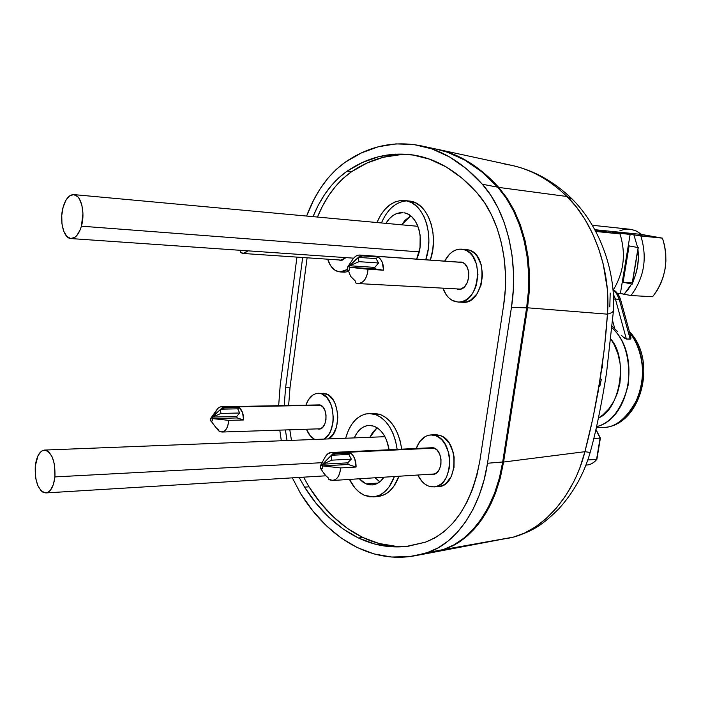 <?xml version="1.0" encoding="UTF-8"?>
<svg xmlns="http://www.w3.org/2000/svg" width="701" height="701" viewBox="0 0 701 701"><rect width="100%" height="100%" fill="white"/><g stroke="black" fill="none" stroke-linecap="round" stroke-linejoin="round"><path stroke-width="1.05" d="M347.17 269.552L339.932 271.927L335.332 270.455L330.539 265.591L327.7 259.195C329.829 266.038 333.308 270.192 338.136 271.637L341.08 271.927L344.051 271.278L347.17 269.552M339.994 271.927L344.41 272.198L348.634 271.515L344.34 272.19M463.168 249.407C485.258 252.623 480.097 304.637 458.042 302.07L452.04 300.291L448.938 297.969L446.23 294.806L442.944 288.155C445.564 295.489 449.727 299.993 455.448 301.684L459.024 302.078L462.625 301.456L466.112 299.826L469.363 297.259L472.237 293.833L474.612 289.688L476.408 284.983L477.951 274.643L476.619 264.461L472.632 256.031L469.828 252.903L466.629 250.669L463.168 249.407L467.76 249.775L459.576 249.162L455.992 249.924L452.557 251.668L449.394 254.314L444.706 261.114C448.955 252.973 454.555 248.986 461.521 249.162L463.168 249.407M458.103 302.07L462.625 302.28C484.698 304.847 489.859 252.991 467.76 249.775L461.608 249.17M435.654 435.698C454.975 441.288 453.389 487.002 433.893 486.915L428.223 485.977L424.955 484.128L421.976 481.403L417.822 475.024C420.434 480.457 423.903 484.102 428.223 485.977L431.65 486.862L435.111 486.766L438.458 485.662L441.577 483.594L444.338 480.632L446.616 476.899L449.42 467.698L449.534 457.429L448.552 452.399L444.723 443.558L442.042 440.088L438.975 437.433L435.654 435.698L440.228 435.514L435.654 435.698L432.202 434.944L428.767 435.19L425.463 436.416L419.768 441.56L416.289 448.465C419.364 440.062 424.219 435.549 430.852 434.927L435.654 435.698M433.972 486.906L438.475 486.582C457.981 486.669 459.567 441.087 440.228 435.514L435.426 434.743L430.931 434.918M375.806 414.65C387.224 419.689 394.339 431.264 397.16 449.376L395.653 441.288L393.138 433.744L389.747 427.075L385.603 421.538L380.897 417.349L375.806 414.65L380.336 414.536L375.806 414.65L370.54 413.537L365.309 414.019L360.296 416.07L355.705 419.584L351.683 424.42L348.379 430.388L345.654 438.239C350.097 422.852 357.904 414.615 369.076 413.511L375.806 414.65M394.426 476.522C389.633 489.009 382.562 495.8 373.204 496.895L364.424 495.327L359.473 492.33L354.96 487.957L349.475 479.414C353.348 487.213 358.334 492.514 364.424 495.327L369.646 496.799L374.921 496.676L380.056 494.941L384.849 491.646L389.099 486.906L394.426 476.522M373.309 496.886L377.725 496.545C387.101 495.458 394.181 488.685 398.983 476.233L393.647 486.582L389.388 491.313L384.595 494.599L377.611 496.553M375.061 413.424L380.336 414.536L385.427 417.226L390.142 421.406L394.286 426.927L397.686 433.577L400.201 441.095L401.708 449.157C398.887 431.097 391.763 419.557 380.336 414.536L373.598 413.397L369.173 413.511M321.636 393.857C335.437 397.704 337.312 432.438 324.02 439.089L328.76 434.392L330.653 430.931L332.975 422.484L333.308 417.84L332.274 408.622L330.942 404.424L326.911 397.642L321.636 393.857L326.105 393.804L318.789 393.279L315.941 393.603L313.207 394.812L308.484 399.666L305.881 405.16C308.642 397.625 312.769 393.664 318.272 393.27L321.636 393.857M323.249 393.217L328.848 395.268L333.606 400.639L335.42 404.337L337.558 413.047L337.794 417.717L336.55 426.76L333.238 434.234L328.489 438.914C341.799 432.28 339.924 397.633 326.105 393.804L318.315 393.27M405.984 200.688C423.649 202.931 434.611 234.765 425.761 259.764L428.215 249.241L428.872 240.706L428.399 232.259L426.804 224.25L424.175 217.012L420.609 210.826L416.263 205.928L411.321 202.51L405.984 200.688L410.532 201.178L400.464 200.512L394.978 201.958L389.73 204.955L384.919 209.38L380.704 215.041L376.919 222.532C383.578 207.443 392.814 200.1 404.608 200.486L405.984 200.688M407.763 200.88L415.868 203.001L420.819 206.409L425.165 211.29L428.732 217.459L431.369 224.679L432.964 232.662L433.437 241.083L432.78 249.6L430.326 260.089C439.185 235.159 428.215 203.421 410.532 201.178L404.705 200.504M395.75 546.281L379.022 543.485L362.925 537.518L347.687 528.615L333.518 517.023L320.576 503.003L309.018 486.836L303.577 477.162L309.018 486.836L304.576 487.134L309.018 486.836C323.731 510.162 341.702 527.056 362.925 537.518L358.413 537.974C337.207 527.467 319.262 510.521 304.576 487.134L299.143 477.434L304.576 487.134L316.116 503.344L329.032 517.408L343.192 529.036L358.413 537.974L374.492 543.958L391.193 546.771L408.262 546.228L425.393 542.188L406.221 546.473C389.59 548.121 373.651 545.29 358.413 537.974L362.925 537.518C377.462 544.467 392.648 547.35 408.499 546.193M339.678 260.22L342.745 260.001L345.882 257.618L340.528 260.351L339.678 260.22L341.387 260.334L339.678 260.22M457.297 289.136L461.021 288.978L464.491 286.779L467.19 282.862L468.68 277.815L468.741 272.426L467.348 267.537L464.737 263.891L463.089 262.726L458.27 262.086L461.302 262.051C472.719 263.865 469.959 290.696 458.524 289.32L457.297 289.136M377.094 427.75L369.935 437.284L372.555 432.535L377.094 427.75M375.035 477.767L379.784 481.815L375.035 477.767M366.045 483.883L359.341 478.774L362.487 481.78L366.045 483.883L369.769 484.899L373.537 484.777L377.191 483.506L380.599 481.131L383.982 477.197C380.643 481.981 376.682 484.575 372.1 484.961L366.045 483.883L377.962 483.077L366.045 483.883M354.268 437.897C357.825 430.046 362.794 425.884 369.155 425.402L374.168 426.261L370.408 425.428L366.667 425.735L363.074 427.172L359.779 429.66L356.879 433.104L354.268 437.897M410.707 215.89L401.647 224.811L404.933 220.412L410.707 215.89M385.909 223.356C390.659 215.847 396.372 212.28 403.066 212.648L396.407 213.656L392.648 215.777L389.186 218.914L385.909 223.356M316.703 404.959L320.138 404.959L316.703 404.959M429.327 447.843L433.858 447.86L429.327 447.843M416.657 259.107L420.022 247.444L420.153 235.396L419.032 229.709L417.174 224.557L414.65 220.14L411.575 216.635L408.07 214.164L404.275 212.832C418.103 214.637 425.402 241.346 416.657 259.107M314.705 439.448L310.263 435.838L306.451 429.24C308.449 434.217 311.209 437.617 314.705 439.448M317.273 428.881L319.875 428.977L322.635 427.356L324.773 424.114L325.965 419.759L326.018 414.957L324.922 410.453L322.854 406.948L320.138 404.959C328.603 407.474 327.463 429.503 318.902 429.117L317.273 428.881M389.125 449.753L386.47 439.948L384.06 435.19L381.134 431.229L377.786 428.223L374.168 426.261C381.949 429.722 386.934 437.555 389.125 449.753M430.861 474.183L433.577 474.279L436.907 472.614L439.492 469.144L440.929 464.404L440.99 459.111L439.658 454.108L437.144 450.156L433.858 447.86C443.856 450.883 442.936 474.463 432.832 474.375L430.861 474.183M427.566 552.511L415.071 555.735C370.715 564.068 328.015 537.904 300.694 493.741L292.326 477.854L300.694 493.741L312.76 510.81L326.28 525.662L341.107 537.982L357.072 547.49L373.957 553.921L391.526 557.023L409.498 556.603L443.242 549.584L427.566 552.511L438.029 547.893L448.027 541.137L457.341 532.313L465.788 521.544L473.184 509.005L479.361 494.932L484.172 479.58L487.502 463.247L502.696 461.994L526.626 307.862L511.458 307.371L487.502 463.247C480.825 508.295 456.088 543.547 427.566 552.511M415.071 555.735L430.791 552.8L443.242 549.584C471.563 540.725 496.08 506.131 502.696 461.994L487.502 463.247L511.458 307.371L526.626 307.862C533.978 262.463 521.851 213.586 497.728 187.167C478.949 166.549 458.507 153.878 436.408 149.138L420.775 145.755C442.944 150.505 463.466 163.333 482.332 184.24L497.728 187.167L482.332 184.24L490.823 195.377L498.192 208.285L504.264 222.725L508.908 238.436L512.002 255.111L513.482 272.391L513.298 289.934L511.458 307.371C518.889 261.026 506.657 211.141 482.332 184.24L466.445 168.757L449.499 156.936L431.86 148.866L413.905 144.546L395.96 143.889L378.347 146.763L361.339 152.949L345.19 162.238C368.647 146.062 393.839 140.577 420.775 145.755M281.311 440.763L279.787 430.125L281.311 440.763M278.665 405.677L280.155 385.795L296.944 257.109L280.155 385.795L278.665 405.677M306.617 216.057L313.785 199.785L320.427 188.367L327.945 178.185L336.235 169.423L345.19 162.238C328.48 174.163 315.625 192.1 306.617 216.057M477.171 193.029L462.178 178.256L446.16 166.926L429.468 159.136L412.442 154.886L395.408 154.124L378.663 156.709L362.47 162.474L347.074 171.184L338.837 177.721L331.205 185.73L324.265 195.053L318.131 205.524L313.005 216.644C321.312 196.438 332.668 181.287 347.074 171.184L351.56 171.727C337.137 181.796 325.763 196.902 317.457 217.047L322.583 205.963L328.725 195.526L335.665 186.229L343.315 178.247L351.56 171.727L347.074 171.184C367.175 157.523 388.704 152.047 411.68 154.781C435.321 157.988 457.157 170.737 477.171 193.029C499.287 217.757 510.328 263.19 503.607 305.417L505.272 289.522L505.439 273.539L504.098 257.793L501.294 242.59L497.088 228.254L491.576 215.058L484.89 203.246L477.171 193.029M302.666 257.495L285.579 387.828L284.22 405.572L285.579 387.828L289.995 387.784L288.637 405.485L289.995 387.784L285.579 387.828L302.666 257.495M285.395 429.941L287.033 440.535L285.395 429.941M425.393 542.188L434.944 537.895L444.048 531.647L452.531 523.533L460.207 513.649L466.927 502.179L472.527 489.316L476.89 475.304L479.913 460.417L503.607 305.417L479.913 460.417C471.738 503.984 453.565 531.244 425.393 542.188M289.82 429.792L291.458 440.368L289.82 429.792M307.099 257.802L289.995 387.784L307.099 257.802M413.949 155.123C391.771 153.055 370.978 158.592 351.56 171.727L366.974 163.044L383.184 157.304L399.947 154.737M406.869 200.872C395.977 201.704 387.504 209.064 381.44 222.944M464.439 249.503L467.76 249.775L471.221 251.028L474.419 253.263L477.223 256.382L481.219 264.785L482.551 274.941L481 285.246L476.829 294.07L470.704 300.046L467.208 301.667L463.606 302.289M436.784 434.769L440.228 435.514L443.558 437.249L449.315 443.347L453.144 452.163L454.125 457.175L454.011 467.418L451.207 476.592L446.169 483.269L443.05 485.329L439.693 486.433M430.58 552.835L443.242 549.584L453.635 545.036L463.545 538.394L472.789 529.719L481.166 519.143L488.501 506.849L494.626 493.048L499.392 477.994L502.696 461.994L526.626 307.862L528.44 290.784L528.624 273.592L527.152 256.654L524.085 240.329L519.485 224.925L513.456 210.756L506.148 198.094L497.728 187.167L481.911 171.894L465.026 160.222L447.457 152.231L436.171 149.085M602.518 364.222L602.378 368.007M601.353 379.259L599.793 386.47M598.777 389.94L597.725 393.392M437.31 149.269L448.386 152.371L465.999 160.389L482.919 172.104L498.762 187.421L566.986 196.499C549.829 179.973 531.349 169.581 511.546 165.322L437.31 149.269C459.462 154.018 479.948 166.742 498.762 187.421L507.165 198.348L514.403 210.905L520.431 225.065L525.023 240.425L528.072 256.671L529.544 273.653L529.36 290.731L527.546 307.8L503.581 462.038L500.286 478.003L495.563 492.926L489.447 506.735L482.139 519.012L473.806 529.535L464.544 538.245L454.677 544.87L444.303 549.435L428.302 553.264L513.281 537.15L444.303 549.435L431.693 552.695M610.194 293.071L609.809 306.915M503.581 462.038L584.914 451.689L593.081 417.542L599.337 383.342L604.341 348.923L607.452 314.162L527.546 307.8L503.581 462.038L495.563 492.926L491.313 502.967L486.433 512.229L479.87 522.184L473.815 529.535L467.269 535.958L460.487 541.268L453.354 545.588L444.303 549.435L513.281 537.15L524.593 533.04L535.687 526.749L546.456 518.284L556.515 507.892L565.593 495.809L573.549 482.148L576.976 474.892L580.025 467.401L584.914 451.689L503.581 462.038M527.546 307.8L607.452 314.162L607.811 297.434L607.311 289.022L603.246 264.146L598.479 248.084L592.301 233.039L584.809 219.141L576.318 206.918L566.986 196.499L498.762 187.421L507.261 198.488L514.403 210.905L520.449 225.109L525.023 240.425L529.544 273.653L527.546 307.8M504.816 164.113L511.415 165.296C531.27 169.528 549.786 179.938 566.986 196.499L572.331 199.207L566.986 196.499C593.046 221.472 611.158 269.99 607.452 314.162C611.36 313.119 613.384 311.857 613.498 310.368C613.384 311.857 611.36 313.119 607.452 314.162C604.288 360.551 596.779 406.396 584.914 451.689L590.154 452.46L584.914 451.689C574.347 494.792 543.441 529.667 513.281 537.15L506.306 538.718M592.354 225.266L631.592 229.437L636.762 231.225L641.468 234.423L662.463 238.147L664.574 245.455L665.731 253.166L665.889 261.096L665.056 269.026L663.251 276.755L660.517 284.071L656.933 290.792L652.605 296.742L630.97 295.533C644.21 277.789 647.505 257.942 640.854 235.983C647.505 257.942 644.21 277.789 630.97 295.533L624.065 294.271L631.583 284.019L632.206 284.133L638.269 247.593L637.647 247.488L638.269 247.593L637.875 248.995C639.347 260.938 637.481 272.181 632.276 282.713L637.875 248.995L638.383 257.661L637.595 266.389L635.535 274.845L632.206 284.133L623.11 282.214L632.276 282.818L623.11 282.214L629.095 245.893L637.647 247.488L633.879 234.87L637.647 247.488L629.095 245.893L623.11 282.214L631.583 284.019L628.105 289.504L624.065 294.271L620.394 293.465L630.97 295.533L652.605 296.742C665.827 279.296 669.113 259.764 662.463 238.147L640.854 235.983L630.164 234.204L620.394 293.465L617.379 293.29L620.394 293.465L630.164 234.204L612.56 232.434L619.973 233.897C626.116 253.631 623.916 272.277 613.384 289.828C623.916 272.277 626.116 253.631 619.973 233.897L595.789 231.479L619.973 233.897L612.56 232.434L662.463 238.147L641.468 234.423L594.851 229.7L641.468 234.423L636.561 231.128L631.163 229.358L625.537 229.192L619.973 230.611M602.01 231.164L613.322 233.196L595.771 231.435L613.322 233.196L595.272 230.48L602.01 231.164L601.861 232.049L602.01 231.164M600.231 438.107L593.852 438.414L600.091 438.125L596.569 459.435C593.843 462.862 590.575 464.728 586.763 465.052L585.94 465.078M596.902 459.181L600.389 438.107L595.911 429.695L600.091 438.125L596.569 459.435L587.806 459.97L596.569 459.435C593.826 462.879 590.54 464.754 586.702 465.061C590.698 464.728 594.08 462.809 596.866 459.313M611.097 339.45C628.333 358.965 620.113 409.533 598.452 417.989L602.772 414.983L608.775 408.981L613.761 401.498L617.52 392.823L619.886 383.316L620.762 373.361L620.096 363.381L617.923 353.777L614.339 344.945L611.097 339.45M596.595 426.646C611.491 422.834 622.111 408.639 628.464 384.043C630.155 358.15 624.749 339.503 612.253 328.112C641.126 353.549 630.365 418.944 596.595 426.646M617.423 331.407L612.394 326.526L617.423 331.407M621.691 335.604L623.198 336.997L621.691 335.604M624.784 338.311L623.198 336.997L626.379 339.056L624.784 338.311M630.698 336.322L630.918 338.469L630.199 339.153L626.379 339.056L615.399 298.976L620.639 299.748M629.997 334.456L630.9 337.216L630.698 338.951L626.379 339.056L615.399 298.976L613.357 294.183L615.399 298.976L613.594 299.064L619.22 299.178L616.792 293.798L613.024 289.942L616.328 293.141L618.974 298.346L630.199 339.153L619.22 299.178L620.639 299.739L630.698 336.34M629.375 331.52C658.721 361.488 640.215 428.057 601.791 427.505C637.148 428.758 657.065 364.292 629.822 333.159C640.67 345.646 647.181 373.44 638.734 396.109C627.868 417.787 615.557 428.25 601.791 427.505L596.358 427.715M612.805 321.452L614.812 328.804L612.805 321.452M247.944 250.827L243.037 253.464L240.864 252.728L244.351 253.359L247.944 250.827M240.557 251.098L240.864 252.728L240.557 251.098L239.54 250.248L240.557 251.098M325.15 457.061L327.849 453.775L331.196 452.504L333.685 452.951L434.48 448.132L333.685 452.951C330.337 451.777 327.516 453.091 325.238 456.894L320.436 465.674L321.636 465.131L333.685 452.951L335.315 453.906L350.763 453.153C354.312 456.158 356.082 460.785 356.09 467.032L340.616 467.917C339.994 475.418 337.347 479.607 332.677 480.492L328.357 479.011L329.978 479.992C335.972 481.385 339.521 477.363 340.616 467.917L322.355 465.911L322.548 464.211L321.636 465.131L322.355 465.911C322.767 468.531 322.18 469.416 320.585 468.557L320.436 465.692M331.266 457.613L331.371 455.291L322.548 464.211L331.845 460.154L331.266 457.613L331.845 460.154L322.548 464.211L322.355 465.911L321.636 465.131L320.567 465.482L320.208 467.69L321.224 469.057L322.46 468.145L322.355 465.911L340.616 467.917L356.09 467.032L348.248 464.483L322.355 465.911L348.248 464.483L347.643 462.853L322.548 464.211L347.643 462.853L351.297 459.146L331.845 460.154L351.297 459.146L348.818 454.432L331.371 455.291L335.315 453.906L333.685 452.951L331.371 455.291L331.266 457.613M328.278 477.889L328.357 479.011L328.278 477.889L325.842 475.69L328.278 477.889M323.836 473.228L325.842 475.69M323.257 472.413L322.697 471.589M320.602 468.583L322.18 470.748M331.371 455.291L348.818 454.432L350.763 453.153L335.315 453.906L331.371 455.291M348.248 464.483L356.09 467.032L354.767 458.866L353.024 455.545L350.763 453.153L348.818 454.432L351.297 459.146L347.643 462.853L348.248 464.483M321.785 469.854L321.005 469.092M214.839 414.896C216.031 409.813 218.195 407.106 221.332 406.764L320.734 405.231L223.058 407.097C220.841 406.282 218.843 407.044 217.073 409.402L210.826 418.217L223.058 407.097L224.39 407.903L239.286 407.605C242.187 410.199 243.633 414.317 243.633 419.969L228.71 420.363C228.14 427.426 225.853 431.317 221.858 432.044L218.668 430.835L219.991 431.667C224.89 432.701 227.799 428.933 228.71 420.363L212.254 418.567L212.534 417.077L211.676 417.892L212.254 418.567C212.613 420.819 212.158 421.678 210.878 421.135L210.826 418.217M220.596 411.198L220.868 409.174L212.534 417.077L220.964 413.432L220.596 411.198L220.964 413.432L212.534 417.077L212.254 418.567L211.676 417.892L210.799 418.252L210.502 420.258L211.334 421.459L212.342 420.591L212.254 418.567L228.71 420.363L243.633 419.969L237.218 417.936L212.254 418.567L237.218 417.936L236.728 416.482L212.534 417.077L236.728 416.482L239.724 413.003L220.964 413.432L239.724 413.003L237.692 408.832L220.868 409.174L224.39 407.903L223.058 407.097L220.868 409.174L220.596 411.198M218.309 429.704L218.668 430.835L216.136 427.733L218.309 429.704M212.902 423.728L216.136 427.733L211.904 422.212M220.868 409.174L237.692 408.832L239.286 407.605L224.39 407.903L220.868 409.174M237.218 417.936L243.633 419.969L242.555 412.626L239.286 407.605L237.692 408.832L239.724 413.003L236.728 416.482L237.218 417.936M352.769 259.344C354.794 256.373 357.16 254.945 359.867 255.05L462.546 262.463L360.805 255.199L362.505 255.883L378.023 256.987C381.73 259.44 383.587 263.848 383.596 270.218L349.387 267.291L349.562 265.758L348.642 266.625L349.387 267.291C349.746 270.174 349.063 271.077 347.345 270.008L347.512 267.186L360.805 255.199C357.825 254.621 355.188 255.944 352.892 259.168L347.512 267.186L347.153 269.482L348.765 271.637L350.675 276.387L355.241 280.943L355.249 282.661L356.94 283.379L355.249 282.661L355.241 280.943L350.675 276.387L349.124 272.882M347.345 270.008L348.213 270.7L349.177 270.192L349.387 267.291L368.06 269.237C367.149 278.174 363.828 282.95 358.106 283.563L356.94 283.379C363.206 283.765 366.912 279.051 368.06 269.237L383.596 270.218L375.394 268.947L374.772 267.388L378.584 262.989L375.99 258.616L358.465 257.39L362.505 255.883L360.805 255.199L358.465 257.39L358.413 259.396L358.465 257.39L349.562 265.758L359.043 261.675L358.413 259.396L359.043 261.675L349.562 265.758L349.387 267.291L348.642 266.625L347.521 267.169M375.394 268.947L349.387 267.291L375.394 268.947L383.596 270.218L382.203 262.121L380.389 259.028L378.023 256.987L362.505 255.883L358.465 257.39L375.99 258.616L378.023 256.987L375.99 258.616L378.584 262.989L359.043 261.675L378.584 262.989L374.772 267.388L349.562 265.758L374.772 267.388L375.394 268.947M348.765 271.655L347.968 270.858M54.941 476.908L322.074 462.686L54.941 476.908C53.644 486.704 50.612 492.041 45.845 492.926C38.336 490.945 34.805 482.034 35.26 466.183C36.54 456.298 39.607 450.927 44.47 450.068C51.892 452.057 55.379 461.004 54.941 476.908L53.364 484.505L50.516 490.069L48.746 491.804L46.844 492.759L42.919 492.19L41.052 490.709L37.854 485.644L35.751 478.476L35.26 466.183L38.02 455.624L41.263 451.339L43.147 450.305L47.072 450.682L48.965 452.092L52.242 457.087L54.424 464.334L54.941 476.908M81.412 226.186C78.898 234.353 75.419 238.48 70.967 238.568C63.572 238.542 59.182 220.657 63.116 207.189C65.614 198.847 69.154 194.65 73.745 194.598C81.027 194.685 85.469 212.692 81.412 226.186L419.163 251.896L81.412 226.186L80.151 229.902L76.768 235.615L74.788 237.402L70.626 238.533L66.744 236.325L63.703 231.155L61.96 223.821L61.758 215.426L63.116 207.189L65.859 200.346L69.574 195.912L73.719 194.598L77.662 196.631L79.371 198.847L81.894 205.253L82.937 213.428L81.412 226.186M572.314 199.189C598.663 225.52 615.522 268.641 613.498 310.359L606.558 372.783C603.158 394.383 597.462 426.725 590.154 452.46C584.178 473.482 573.751 492.242 558.872 508.751C542.889 524.62 533.733 530.692 514.175 536.948M572.27 199.145C554.088 181.533 533.864 170.264 511.616 165.34M514.148 536.957L506.437 538.692M585.931 465.105L586.702 465.061M600.389 438.107L595.964 429.459M612.989 289.601C616.416 291.353 618.965 294.727 620.639 299.73M243.037 253.464L342.219 260.176M332.677 480.492L434.769 473.937M331.196 452.504L433.227 447.659M324.142 473.692L323.117 472.211M221.858 432.044L320.515 428.775M221.332 406.764L319.945 404.898M358.106 283.563L460.575 289.11M359.867 255.05L462.336 262.376M44.513 450.068L384.928 436.697M45.845 492.926L325.947 475.795M70.967 238.568L353.646 258.161M73.745 194.598L417.91 226.309"/></g></svg>
